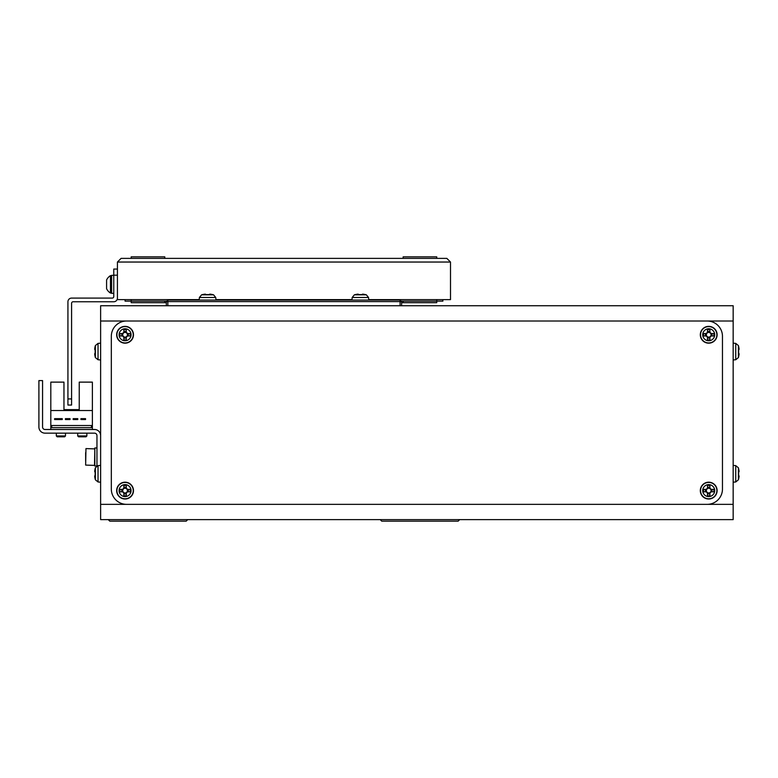 <?xml version="1.0" encoding="UTF-8"?>
<svg xmlns="http://www.w3.org/2000/svg" width="778" height="778" viewBox="0 0 778 778"><rect width="100%" height="100%" fill="white"/><g stroke="black" fill="none" stroke-linecap="round" stroke-linejoin="round"><path stroke-width="1.17" d="M380.218 519.626L381.745 521.163L458.145 521.163L459.672 519.626M108.268 519.626L109.795 521.163L186.185 521.163L187.712 519.626M100.625 507.412L100.625 482.195L100.625 507.412M100.625 372.944A122.224 122.224 0 0 0 100.625 372.954L100.625 385.178L100.625 372.954A122.224 122.224 0 0 1 100.625 372.905M45.007 429.485A2.441 2.441 0 0 1 42.566 427.044A2.441 2.441 0 0 0 45.007 429.485L94.517 429.485A6.107 6.107 0 0 1 100.625 435.602L100.625 465.39L98.038 465.623L95.373 467.811A21.385 21.385 0 0 0 95.149 468.609L95.149 468.609M125.842 305.735A9.171 9.171 0 0 0 125.822 305.735L166.327 305.735L166.327 301.611L167.853 300.075L400.087 300.075L401.613 301.611L401.613 305.735L442.099 305.735A9.171 9.171 0 0 1 442.108 305.735M400.087 305.735L400.087 301.611L167.853 301.611L167.853 305.735M166.327 301.611L167.853 301.611L167.853 300.075M400.087 300.075L400.087 301.611L401.613 301.611M100.625 321.013L100.625 305.735L733.158 305.735L733.158 321.013L100.625 321.013L100.625 504.348L733.158 504.348L733.158 321.013M733.158 504.348L733.158 519.626L100.625 519.626L100.625 504.348M722.461 336.291A15.278 15.278 0 0 0 707.183 321.013L126.6 321.013A15.278 15.278 0 0 0 111.322 336.291L111.322 489.07A15.278 15.278 0 0 0 126.6 504.348L707.183 504.348A15.278 15.278 0 0 0 722.461 489.07L722.461 336.291M166.327 302.681L131.181 302.681L131.181 299.618M131.181 258.374L131.181 256.837L164.79 256.837L164.79 258.374M436.75 258.374L436.75 256.837L403.14 256.837L403.14 258.374M403.14 301.144L403.14 302.681L401.613 302.681M442.867 299.618L442.867 301.144L436.75 301.144L436.75 302.681L403.14 302.681M164.79 302.681L164.79 301.144M199.207 299.618L117.429 299.618L117.429 262.04L121.096 258.374L446.835 258.374L450.501 262.04L446.835 258.374M215.934 299.618L351.996 299.618M368.723 299.618L450.501 299.618L450.501 262.04L117.429 262.04L121.096 258.374M117.429 298.091A3.666 3.666 0 0 1 113.763 301.757L73.122 301.757A1.527 1.527 0 0 0 71.595 303.284L71.595 405.046L67.929 405.046L67.929 301.757A3.666 3.666 0 0 1 71.595 298.091L112.236 298.091A1.527 1.527 0 0 0 113.763 296.564L113.763 269.062L117.429 269.062M436.75 299.618L436.75 301.144L401.156 301.144M166.784 301.144L125.073 301.144L125.073 299.618M111.624 275.324L113.763 275.324L111.624 275.324L111.624 293.355L113.763 293.355M110.466 284.34L110.466 275.636A10.24 10.24 0 0 0 106.586 279.992L106.586 288.696A10.24 10.24 0 0 0 110.466 293.053L110.466 284.34M738.41 479.783L735.745 481.971L735.745 465.623L738.41 467.811L738.41 479.783A21.385 21.385 0 0 0 738.623 478.976L738.623 478.976A21.356 21.356 0 0 0 739.1 476.155L738.594 475.008A20.889 18.691 90 0 0 738.594 472.586A20.889 18.691 90 0 1 738.594 475.008M738.41 467.811A21.385 21.385 0 0 1 738.623 468.609L738.623 468.609M738.594 468.628A21.356 21.356 0 0 1 739.1 471.439L738.594 472.586M738.41 357.559L735.745 359.747L735.745 343.39L738.41 345.578L738.41 357.559A21.385 21.385 0 0 0 738.623 356.752L738.623 356.752M738.41 345.578A21.385 21.385 0 0 1 738.623 346.385L738.623 346.385A21.356 21.356 0 0 1 739.1 349.205L738.594 350.353A20.889 18.691 90 0 1 738.594 352.774A20.889 18.691 90 0 0 738.594 350.353M738.594 352.774L739.1 353.922A21.356 21.356 0 0 1 738.594 356.732M95.373 345.578L98.038 343.39L98.038 359.747L95.373 357.559L95.373 345.578A21.385 21.385 0 0 0 95.149 346.385L95.149 346.385A21.356 21.356 0 0 0 94.683 349.205L95.179 350.353A20.889 18.691 -90 0 0 95.179 352.774A20.889 18.691 -90 0 1 95.179 350.353M95.373 357.559A21.385 21.385 0 0 1 95.149 356.752L95.149 356.752M95.179 356.732A21.356 21.356 0 0 1 94.683 353.922L95.179 352.774M98.038 465.623L98.038 481.971L95.373 479.783L95.373 467.811M95.373 479.783A21.385 21.385 0 0 1 95.149 478.976L95.149 478.976A21.356 21.356 0 0 1 94.683 476.155L95.179 475.008A20.889 18.691 -90 0 1 95.179 472.586A20.889 18.691 -90 0 0 95.179 475.008M95.179 472.586L94.683 471.439A21.356 21.356 0 0 1 95.179 468.628M126.279 492.96L126.279 492.62A2.353 2.353 0 0 0 126.279 488.584A2.353 2.353 0 0 0 123.05 491.813A2.353 2.353 0 0 0 123.858 492.62L123.858 495.771A20.889 9.317 -0 0 0 125.073 495.781A20.889 9.317 -0 0 0 126.279 495.771L126.279 492.96A2.655 2.655 0 0 0 127.427 491.813L130.237 491.813A20.889 9.317 -90 0 0 130.237 489.391L127.427 489.391A2.655 2.655 0 0 0 126.279 488.244L126.279 485.433A20.889 9.317 180 0 0 125.073 485.423A20.889 9.317 180 0 0 123.858 485.433L123.858 488.244A2.655 2.655 0 0 0 122.71 489.391L119.9 489.391A20.889 9.317 90 0 0 119.9 491.813L122.71 491.813A2.655 2.655 0 0 0 123.858 492.96M125.073 496.588A5.991 5.991 0 0 0 131.054 490.597A5.991 5.991 0 0 0 125.073 484.616A5.991 5.991 0 0 0 119.083 490.597A5.991 5.991 0 0 0 125.073 496.588M116.671 490.597A8.402 8.402 0 0 0 125.073 499.009A8.402 8.402 0 0 0 133.476 490.597A8.402 8.402 0 0 0 125.073 482.195A8.402 8.402 0 0 0 116.671 490.597M123.858 487.281L126.279 487.281M121.747 491.813L121.747 489.391M123.858 492.62A2.353 2.353 0 0 0 126.279 492.62M126.279 493.923L123.858 493.923M128.389 489.391L128.389 491.813M366.35 294.823L368.539 297.488L352.181 297.488L354.369 294.823L366.35 294.823A21.385 21.385 0 0 0 365.543 294.609L365.543 294.609M354.369 294.823A21.385 21.385 0 0 1 355.176 294.609L355.176 294.609M361.566 294.638A20.889 18.691 -0 0 0 359.144 294.638A20.889 18.691 -0 0 1 361.566 294.638L362.713 294.133A21.356 21.356 0 0 1 365.524 294.638M355.196 294.638A21.356 21.356 0 0 1 357.997 294.133L359.144 294.638M213.561 294.823L215.749 297.488L199.401 297.488L201.59 294.823L213.561 294.823A21.385 21.385 0 0 0 212.754 294.609L212.754 294.609A21.356 21.356 0 0 0 209.934 294.133L208.786 294.638A20.889 18.691 -0 0 0 206.364 294.638A20.889 18.691 -0 0 1 208.786 294.638M201.59 294.823A21.385 21.385 0 0 1 202.387 294.609L202.387 294.609M202.406 294.638A21.356 21.356 0 0 1 205.217 294.133L206.364 294.638M709.915 492.96L709.915 492.62A2.353 2.353 0 0 0 709.915 488.584A2.353 2.353 0 0 0 706.687 491.813A2.353 2.353 0 0 0 707.494 492.62L707.494 495.771A20.889 9.317 -0 0 0 708.709 495.781A20.889 9.317 -0 0 0 709.915 495.771L709.915 492.96A2.655 2.655 0 0 0 711.063 491.813L713.873 491.813A20.889 9.317 -90 0 0 713.873 489.391L711.063 489.391A2.655 2.655 0 0 0 709.915 488.244L709.915 485.433A20.889 9.317 180 0 0 708.709 485.423A20.889 9.317 180 0 0 707.494 485.433L707.494 488.244A2.655 2.655 0 0 0 706.346 489.391L703.545 489.391A20.889 9.317 90 0 0 703.545 491.813L706.346 491.813A2.655 2.655 0 0 0 707.494 492.96M708.709 496.588A5.991 5.991 0 0 0 714.7 490.597A5.991 5.991 0 0 0 708.709 484.616A5.991 5.991 0 0 0 702.719 490.597A5.991 5.991 0 0 0 708.709 496.588M700.307 490.597A8.402 8.402 0 0 0 708.709 499.009A8.402 8.402 0 0 0 717.112 490.597A8.402 8.402 0 0 0 708.709 482.195A8.402 8.402 0 0 0 700.307 490.597M707.494 487.281L709.915 487.281M705.383 491.813L705.383 489.391M707.494 492.62A2.353 2.353 0 0 0 709.915 492.62M709.915 493.923L707.494 493.923M712.026 489.391L712.026 491.813M126.279 337.117L126.279 336.786A2.353 2.353 0 0 0 126.279 332.741A2.353 2.353 0 0 0 123.05 335.97A2.353 2.353 0 0 0 123.858 336.786L123.858 339.928A20.889 9.317 -0 0 0 125.073 339.947A20.889 9.317 -0 0 0 126.279 339.928L126.279 337.117A2.655 2.655 0 0 0 127.427 335.97L130.237 335.97A20.889 9.317 -90 0 0 130.237 333.548L127.427 333.548A2.655 2.655 0 0 0 126.279 332.401L126.279 329.59A20.889 9.317 180 0 0 125.073 329.58A20.889 9.317 180 0 0 123.858 329.59L123.858 332.401A2.655 2.655 0 0 0 122.71 333.548L119.9 333.548A20.889 9.317 90 0 0 119.9 335.97L122.71 335.97A2.655 2.655 0 0 0 123.858 337.117M125.073 340.754A5.991 5.991 0 0 0 131.054 334.764A5.991 5.991 0 0 0 125.073 328.773A5.991 5.991 0 0 0 119.083 334.764A5.991 5.991 0 0 0 125.073 340.754M116.671 334.764A8.402 8.402 0 0 0 125.073 343.166A8.402 8.402 0 0 0 133.476 334.764A8.402 8.402 0 0 0 125.073 326.361A8.402 8.402 0 0 0 116.671 334.764M123.858 331.438L126.279 331.438M121.747 335.97L121.747 333.548M123.858 336.786A2.353 2.353 0 0 0 126.279 336.786M126.279 338.08L123.858 338.08M128.389 333.548L128.389 335.97M709.915 337.117L709.915 336.786A2.353 2.353 0 0 0 709.915 332.741A2.353 2.353 0 0 0 706.687 335.97A2.353 2.353 0 0 0 707.494 336.786L707.494 339.928A20.889 9.317 -0 0 0 708.709 339.947A20.889 9.317 -0 0 0 709.915 339.928L709.915 337.117A2.655 2.655 0 0 0 711.063 335.97L713.873 335.97A20.889 9.317 -90 0 0 713.873 333.548L711.063 333.548A2.655 2.655 0 0 0 709.915 332.401L709.915 329.59A20.889 9.317 180 0 0 708.709 329.58A20.889 9.317 180 0 0 707.494 329.59L707.494 332.401A2.655 2.655 0 0 0 706.346 333.548L703.545 333.548A20.889 9.317 90 0 0 703.545 335.97L706.346 335.97A2.655 2.655 0 0 0 707.494 337.117M708.709 340.754A5.991 5.991 0 0 0 714.7 334.764A5.991 5.991 0 0 0 708.709 328.773A5.991 5.991 0 0 0 702.719 334.764A5.991 5.991 0 0 0 708.709 340.754M700.307 334.764A8.402 8.402 0 0 0 708.709 343.166A8.402 8.402 0 0 0 717.112 334.764A8.402 8.402 0 0 0 708.709 326.361A8.402 8.402 0 0 0 700.307 334.764M707.494 331.438L709.915 331.438M705.383 335.97L705.383 333.548M707.494 336.786A2.353 2.353 0 0 0 709.915 336.786M709.915 338.08L707.494 338.08M712.026 333.548L712.026 335.97M42.566 427.044L42.566 380.598L38.9 380.598L38.9 427.044A6.107 6.107 0 0 0 45.007 433.151L94.517 433.151A2.441 2.441 0 0 1 96.958 435.602L96.958 465.915M50.813 410.541L50.813 382.124L63.961 382.124L63.961 409.627L79.239 409.627L79.239 382.124L92.378 382.124L92.378 410.541L50.813 410.541L50.813 429.485M92.378 429.485L92.378 410.541M63.961 409.627L79.239 409.627L63.961 409.627M62.25 418.642L54.606 418.642L54.606 419.556L62.25 419.556L62.25 418.642M77.771 418.642L73.181 418.642L73.181 419.556L77.771 419.556L77.771 418.642M91.454 425.517L51.737 425.517L51.737 427.657L91.454 427.657L91.454 425.517M85.531 418.642L80.951 418.642L80.951 419.556L85.531 419.556L85.531 418.642M65.42 419.556L70.01 419.556L70.01 418.642L65.42 418.642L65.42 419.556M96.793 466.003L94.819 466.003L94.819 447.972L96.958 447.972M85.648 461.403L85.648 452.582M65.488 435.962L64.623 436.818L57.173 436.818L56.317 435.962L65.488 435.962L65.488 433.151M86.873 435.962L86.018 436.818L78.568 436.818L77.703 435.962L86.873 435.962L86.873 433.151M38.9 380.598L38.9 427.044M94.517 433.151A2.441 2.441 0 0 1 96.958 435.602M67.929 398.929L71.595 398.929M117.429 275.179L113.763 275.179M116.895 490.597A8.179 8.179 0 0 0 125.073 498.776A8.179 8.179 0 0 0 133.252 490.597A8.179 8.179 0 0 0 125.073 482.428A8.179 8.179 0 0 0 116.895 490.597M700.531 490.597A8.179 8.179 0 0 0 708.709 498.776A8.179 8.179 0 0 0 716.888 490.597A8.179 8.179 0 0 0 708.709 482.428A8.179 8.179 0 0 0 700.531 490.597M116.895 334.764A8.179 8.179 0 0 0 125.073 342.942A8.179 8.179 0 0 0 133.252 334.764A8.179 8.179 0 0 0 125.073 326.585A8.179 8.179 0 0 0 116.895 334.764M700.531 334.764A8.179 8.179 0 0 0 708.709 342.942A8.179 8.179 0 0 0 716.888 334.764A8.179 8.179 0 0 0 708.709 326.585A8.179 8.179 0 0 0 700.531 334.764M85.959 448.585L85.648 465.088L94.517 465.39L94.819 448.896L85.959 448.585M111.624 275.636L110.466 275.636M111.624 293.053L110.466 293.053M735.745 481.971L733.158 482.195M735.745 465.623L733.158 465.39M735.745 359.747L733.158 359.971M735.745 343.39L733.158 343.166M98.038 343.39L100.625 343.166M98.038 359.747L100.625 359.971M98.038 481.971L100.625 482.195M368.539 297.488L368.762 300.075M352.181 297.488L351.957 300.075M215.749 297.488L215.973 300.075M199.401 297.488L199.168 300.075M56.317 435.962L56.317 433.151M77.703 435.962L77.703 433.151"/></g></svg>
